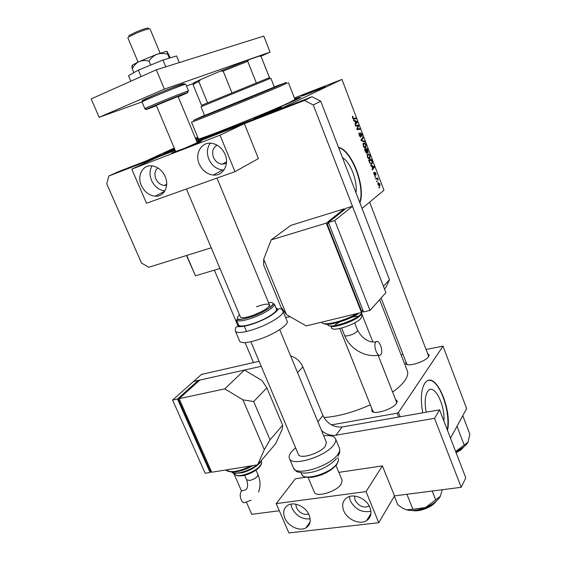 <?xml version="1.0" encoding="UTF-8"?>
<svg xmlns="http://www.w3.org/2000/svg" width="561" height="561" viewBox="0 0 561 561"><rect width="100%" height="100%" fill="white"/><g stroke="black" fill="none" stroke-linecap="round" stroke-linejoin="round"><path stroke-width="0.84" d="M443.877 420.981C445.252 405.351 434.586 383.934 428.45 390.456L427.447 391.683C424.943 396.15 424.516 402.987 426.171 412.202M447.531 430.455C452.215 409.13 435.792 371.382 426.002 381.845L424.663 383.458C421.038 389.755 420.399 399.537 422.749 412.805M447.285 429.824C450.953 410.855 438.59 377.946 428.527 380.435M342.498 157.69C350.295 161.75 357.918 181.687 355.933 192.598M359.882 202.844C366.179 187.563 351.607 149.275 338.556 147.466M359.706 202.395C365.428 186.946 351.459 150.264 338.648 147.704M174.808 149.394L164.071 153.293L174.506 148.679M302.737 95.426L325.226 86.653C320.043 89.171 298.473 97.684 301.748 95.924L302.737 95.426M255.991 117.473C261.11 115.019 278.305 108.105 281.061 107.396C281.98 107.144 281.657 107.389 280.107 108.133C273.81 111.183 250.802 120.229 254.631 118.161L255.991 117.473M395.463 399.285L397.258 401.122L396.522 403.317L396.48 401.858M427.608 353.542L429.158 355.015L428.604 356.628C425.673 361.572 408.05 367.139 405.771 363.872L405.82 361.628M428.506 356.761L428.464 355.779M294.728 98.792L299.146 97.376C302.302 96.506 301.047 97.418 295.388 100.124C277.968 108.582 209.947 136.155 196.287 140.32M323.893 417.496C337.722 416.641 353.192 412.419 370.309 404.832M392.637 392.118C398.212 388.058 402.286 384.201 404.867 380.54C407.644 376.508 408.408 373.142 407.167 370.456L379.629 299.665M362.041 208.461L383.948 190.256L341.965 79.41L294.399 97.951M146.042 160.972L174.233 148.027M195.452 138.308L197.752 137.256M219.975 268.502L195.424 275.774L186.504 255.507M341.965 79.41L278.873 109.549L196.722 141.372L312.035 96.765L320.745 101.211L313.269 104.984L304.427 100.454L196.974 141.968L244.344 123.665L258.432 158.588L234.968 171.659L220.024 135.173L244.344 123.665M234.968 171.659L146.498 203.243L131.772 169.142L158.511 156.828L175.214 150.369L108.827 176.021L118.413 171.659L174.969 149.787L146.028 160.937M186.722 255.444L195.424 275.774M375.12 177.192L374.86 176.519L375.253 176.399L375.512 177.087L375.12 177.192M376.852 181.757L376.592 181.077L376.985 180.958L377.244 181.645L376.852 181.757M367.399 156.954L367.392 154.142L368.984 154.114L370.078 155.804L369.874 158.819C369.117 159.373 368.297 158.749 367.399 156.954M370.828 165.888L370.548 165.151L374.061 166.428L374.376 167.248L372.357 169.913L372.097 169.233L372.658 168.524L371.782 166.21L370.828 165.888M365.499 151.842L364.496 149.205L367.329 148.658L368.184 152.438L367.139 152.052L366.964 153.209L365.499 151.842M361.284 140.741L360.947 139.864L363.009 137.256L363.269 137.95L361.508 140.18L364.531 141.274L364.811 142.01L361.284 140.741L362.217 140.411M352.581 116.141L353.128 116.744L352.855 117.705L353.675 118.336L355.744 118.091L356.011 118.785L353.872 119.051L352.546 117.831L352.581 116.141M355.744 126.155L355.478 125.454L358.395 125.075L358.668 125.797L357.287 128.988L359.734 128.609L359.994 129.303L357.105 129.724L356.824 128.995L358.199 125.79L355.744 126.155M353.661 120.664L353.374 119.907L357.041 121.506L357.364 122.347L355.218 124.766L354.952 124.072L355.555 123.434L354.657 121.071L353.661 120.664M359.208 135.383L359.264 132.803L359.517 135.25L360.499 136.267L360.569 132.831L361.915 134.261L362.055 136.533L361.621 134.423L360.842 133.504L360.856 136.877L359.208 135.383M363.24 146.007L363.226 143.23L364.853 143.216L365.954 144.92L365.737 147.922C364.98 148.455 364.145 147.816 363.24 146.007M373.935 172.206L374.194 174.134L374.797 174.822L374.804 172.318L375.884 173.3L375.954 175.235L375.162 172.9L375.127 175.425L373.97 174.268L373.935 172.206M369.383 162.073L368.64 160.13L371.445 159.52L372.343 161.996L372.153 163.924L369.839 163.083L369.383 162.073M377.974 184.821L378.037 182.676L379.923 183.945L379.93 185.964L377.974 184.821M375.863 179.148L375.604 178.468L377.602 177.935L377.862 178.615L377.448 178.721L378.352 180.018L376.676 178.959L375.863 179.148M379.222 187.991L378.963 187.318L379.348 187.192L379.608 187.879L379.222 187.991M450.49 438.141L466.647 408.604L443.001 346.172L426.037 349.447M402.987 354.349L401.059 354.755M398.661 417.033L397.139 413.184L331.425 424.901M397.139 413.184L398.457 412.496L443.001 346.172M398.457 412.496L400.147 416.774M396.522 403.317C393.051 409.095 374.713 414.965 371.901 411.241L371.775 408.492M372.799 411.045L373.794 412.153M406.683 363.851L407.314 364.622M195.838 139.247L198.117 138.139M355.702 126.036L358.395 125.075M358.079 126.008L358.668 125.797M356.88 129.135L357.287 128.988M356.915 129.233L358.03 128.834M357.041 129.57L359.734 128.609M356.263 121.786L357.041 121.506M356.123 122.796L357.364 122.347M356.179 121.751L355.092 121.274L355.807 123.161L356.894 121.996L356.179 121.751M352.322 117.011L352.89 116.807M353.346 118.96L355.744 118.091M358.851 134.023L359.264 133.876M359.811 136.547L360.351 136.358M360.309 133.693L360.842 133.504M360.33 134.037L360.723 133.904M362.154 138.336L363.269 137.95M361.123 140.313L361.508 140.18M363.633 141.582L364.531 141.274M362.96 143.875L364.853 143.216M365.267 148.083L365.737 147.922M364.867 143.882L363.521 143.875L363.542 145.86L365.506 147.22L365.667 145.089L364.867 143.882M362.939 143.981L363.682 143.728M364.636 149.577L367.329 148.658M367.259 149.408L366.382 149.584L367.799 151.87L367.259 149.408M367.167 152.087L367.658 151.919M366.845 151.891L367.322 151.729M366.053 149.647L365.092 149.829L365.842 151.779L366.712 152.522L366.053 149.647M365.989 152.767L366.578 152.571M373.675 173.019L374.257 172.83M374.299 174.983L374.706 174.85M374.425 175.172L375.253 174.899M373.156 166.722L374.061 166.428M373.381 167.578L374.376 167.248M373.24 166.757L372.195 166.379L372.897 168.223L373.928 166.933L373.24 166.757M368.752 160.418L371.445 159.52M371.382 164.31L371.95 164.121M371.382 160.278L369.236 160.748L369.566 161.624C370.316 163.377 371.031 163.98 371.712 163.433L372.034 162.143L371.382 160.278M367.132 154.745L368.984 154.114M369.355 158.987L369.874 158.819M368.998 154.78L367.679 154.794L367.693 156.799L369.643 158.118L369.79 155.979L368.998 154.78M367.097 154.899L367.827 154.654M379.271 186.252L379.811 186.077M379.699 184.085L378.226 183.419L378.191 184.653L379.559 185.403L379.699 184.085M377.721 183.517L378.324 183.328M376.592 181.084L376.985 180.958M375.639 178.566L377.602 177.935M376.754 178.945L377.448 178.721M374.867 176.526L375.253 176.399M194.323 83.014C193.089 83.337 193.307 83.07 194.983 82.208L200.691 79.536L198.832 81.534L192.97 84.487L201.553 105.356L268.642 78M274.441 87.299L270.865 78.224L266.868 79.83L200.985 106.744L204.688 115.748M268.607 77.979L269.441 77.642L261.138 56.577L259.498 56.009L248.614 59.824L247.717 61.317L223.18 71.142L220.417 71.1L248.614 59.824M202.844 104.858L201.862 105.244M256.307 82.93L247.717 61.317M231.938 92.86L223.18 71.142M200.691 79.536L220.417 71.1M207.563 102.852L198.832 81.534M269.497 77.621L261.138 56.577M204.59 115.496L274.343 87.046M204.527 115.356L193.818 120.166C202.458 117.046 265.339 91.464 281.966 84.304L285.928 82.579L274.287 86.906M287.001 83.063L283.256 84.963C266.342 92.299 202.065 118.434 193.286 121.555L191.49 122.158L198.412 138.847C196.82 141.035 270.921 111.45 290.009 102.214L294.981 99.437L288.417 82.628M198.201 138.343L195.971 139.556M196.147 139.991C200.487 139.759 274.006 110.236 292.695 101.169L297.898 98.259L294.805 98.995M442.208 489.732L440.322 496.324L425.483 507.544L412.924 509.255L406.416 509.83L402.84 508.252L397.819 504.837L394.327 496.176M432.194 491.029L435.792 500.146M406.928 494.283L412.924 509.255M406.185 509.753L406.416 509.83C411.578 511.155 417.931 510.391 425.483 507.544C432.58 504.584 437.44 501.001 440.062 496.808M462.552 416.094L462.93 416.052L469.823 434.172L468.028 442.18L464.185 445.097L457.138 426.662L457.229 425.82M464.185 445.097L455.637 451.514M455.637 451.521C461.703 448.863 465.77 445.862 467.839 442.531M317.884 421.753L322.926 415.519L302.87 366.88L297.526 372.609M261.23 366.298L193.475 381.501L201.42 374.439L259.112 361.284M233.621 473.014L241.56 491.099M246.384 502.095L251.742 514.318L279.308 510.755M306.089 477.208L295.324 478.799L276.222 503.617L288.887 532.95L378.766 522.698L394.495 495.889L461.212 487.285L465.777 477.853L439.593 409.846L342.168 426.97L335.913 435.224C330.843 435.911 326.053 434.375 321.551 430.617M461.212 487.285L434.523 418.324L439.593 409.846M434.523 418.324L335.913 435.224M290.619 355.919C296.285 357.701 300.373 361.354 302.87 366.88M322.926 415.519C327.175 423.758 333.592 427.58 342.168 426.97M313.269 104.984L383.436 286.313L389.488 279.729L385.793 287.562L384.481 288.999M285.563 317.4L290.268 316.769M389.488 279.729L320.745 101.211M304.427 100.454L312.035 96.765M108.827 176.021L106.716 183.749L141.512 263.053L148.749 267.274L211.245 247.801M142.038 101.927L99.15 117.298L91.177 98.939L156.302 69.788L263.796 36.107L270.065 52.103L260.641 56.388M99.15 117.298L164.387 89.136L270.065 52.103M194.66 83.056L186.476 85.994M156.302 69.788L164.387 89.136M226.413 163.321L222.128 164.226C218.229 163.7 215.347 161.421 213.482 157.382C211.651 151.807 212.871 147.732 217.142 145.159M157.823 167.886C154.808 170.565 154.142 174.205 155.832 178.812C157.76 182.837 160.628 185.053 164.429 185.453L166.638 185.193M141.33 185.453C144.486 191.981 149.135 195.558 155.278 196.175C164.001 196.855 169.548 186.182 165.193 176.603C162.171 170.235 157.676 166.638 151.715 165.818C142.55 164.745 136.842 175.817 141.33 185.453M152.08 165.853C149.549 170.144 149.366 174.997 151.519 180.418C154.506 186.673 158.959 190.179 164.871 190.929M199.218 163.98C202.269 170.537 206.96 174.233 213.278 175.053C222.899 176.168 229.631 164.682 225.087 154.387C222.191 148.041 217.71 144.345 211.637 143.286C201.504 141.653 194.513 153.616 199.218 163.98M210.256 143.181C207.03 147.795 206.546 153.104 208.811 159.114C211.799 165.565 216.413 169.191 222.647 169.983L223.979 170.011M175.565 151.204L171.393 153.321C171.252 153.896 192.36 145.467 199.302 142.171L201.581 140.923L197.135 142.368M131.772 169.142L220.024 135.173M128.862 36.318L129.177 35.469L136.162 32.005C141.435 29.81 145.271 28.506 147.669 28.078L148.349 28.394M160.102 53.176L150.018 28.892L149.17 28.772C146.512 29.242 142.256 30.701 136.386 33.141L128.616 36.984L127.866 37.825M175.579 151.232C172.276 152.732 171.294 153.3 172.648 152.936L183.91 148.693L200.642 141.435L197.149 142.396M175.698 151.519L184.569 148.286L197.269 142.683L178.082 96.485L156.281 105.363L175.712 151.54M369.299 506.113L369.215 506.162C363.416 508.266 358.689 506.239 355.036 500.089L354.44 496.057M295.752 504.192L296.439 507.684C299.434 512.985 303.522 515.131 308.697 514.121M284.792 518.062C288.074 526.295 299.651 531.702 305.955 527.845C310.191 525.075 311.25 520.811 309.125 515.04C305.927 506.899 294.595 501.485 288.291 504.998C283.733 507.747 282.569 512.102 284.792 518.062M290.97 504.115L292.036 508.252C296.243 516.001 302.288 519.535 310.156 518.841M343.732 510.755C347.084 519.556 359.889 525.11 366.642 520.573C370.891 517.593 371.999 513.238 369.951 507.509C366.691 498.82 354.229 493.259 347.448 497.355C342.813 500.321 341.572 504.788 343.732 510.755M349.286 496.569L350.302 500.707C355.169 509.458 362.048 512.964 370.919 511.225M314.209 491.913L314.363 492.285C316.327 497.754 336.572 491.702 341.158 484.206L342.147 480.349L336.011 465.518M394.495 495.889L382.399 465.911L338.844 472.362M378.766 522.698L366.024 491.59L382.399 465.911M276.222 503.617L366.024 491.59M141.084 76.598L138.357 70.111L128.476 75.637L130.832 81.191M138.357 70.111L162.971 60.034L165.783 66.815M162.971 60.034L176.561 55.953L179.296 62.58M132.235 68.779C133.897 65.539 136.204 63.141 139.163 61.584L132.62 64.929L131.933 65.763L132.235 68.779L133.855 72.628M149.044 61.114C151.042 57.958 153.7 55.679 157.024 54.263L139.163 61.584C142.27 60.357 145.565 60.195 149.044 61.114L150.692 65.062M167.725 54.242L167.052 51.381L166.344 51.36L157.024 54.263C160.467 53.204 164.036 53.197 167.725 54.242L169.331 58.127M167.052 51.381L170.235 57.853M380.8 354.615L380.695 354.734C377.756 358.43 372.749 345.338 375.849 342.042L375.912 341.972C378.857 338.276 383.843 351.221 380.8 354.615M306.222 325.92L361.48 312.463L326.264 223.124L344.23 208.825L290.752 225.403L271.145 239.912L263.698 259.224L286.461 314.588L306.222 325.92M344.524 209.59L344.23 208.825M361.48 312.463L363.107 310.689M328.515 222.822L327.182 223.888L361.473 310.906L363.037 310.528M286.461 314.588L280.984 307.148L263.614 264.967L263.698 259.224M326.264 223.124L271.145 239.912M328.746 223.411L327.182 223.888M352.462 206.273L346.277 208.187L328.381 222.479L363.598 311.944L369.994 310.387L385.905 292.681L352.462 206.273L334.763 220.536L328.381 222.479M334.763 220.536L369.994 310.387M244.189 490.37L242.149 490.566L241.525 491.134C238.208 494.634 241.896 505.012 245.487 502.291L251.188 500.188M270.016 439.81L282.66 425.266L282.4 428.716L275.767 443.59L257.625 464.859L211.756 472.236L179.12 398.682L224.779 388.871L242.927 399.839L253.677 401.543L270.016 439.81L264.308 449.656L257.625 464.859M224.779 388.871L244.449 370.064L199.863 380.07L179.12 398.682M282.66 425.266L266.861 387.882L253.677 401.543M266.861 387.882L262.015 380.526L244.449 370.064M264.308 449.656L242.927 399.839M211.167 470.896L210.207 471.051L178.433 399.488L179.183 398.815M178.433 399.488L179.387 399.285M211.301 471.205L210.109 472.495L205.193 473.288L172.592 400.084L177.486 399.032L198.257 380.428L198.601 381.207M172.592 400.084L193.475 381.501L198.257 380.428M210.109 472.495L177.486 399.032M326.376 442.264L325.38 446.163C320.548 453.225 300.198 459.529 298.459 454.564L298.319 454.235M323.704 435.806C329.987 435.063 333.893 435.953 335.408 438.471C336.221 440.133 335.702 442.229 333.851 444.761C326.081 456.388 292.33 466.871 289.532 458.681C288.62 456.843 289.273 454.543 291.489 451.78L295.598 447.79M240.41 316.944L240.494 317.147C241.84 318.403 246.146 317.757 253.411 315.198C263.943 310.92 269.287 307.449 269.441 304.784C268.032 303.522 263.705 304.174 256.454 306.748M238.509 324.882L238.621 325.156C240.396 326.86 246.027 326.053 255.521 322.736C267.345 318.466 278.2 311.243 276.405 308.999L274.42 304.188M271.461 308.213L270.893 308.291M239.61 341.025L239.764 341.397C242.043 343.711 249.14 342.82 261.054 338.704C275.942 333.381 289.434 324.118 287.085 321.095L283.074 311.348M357.42 127.508L358.079 127.27M356.999 128.567L357.638 128.336M352.946 118.602L353.675 118.336M360.534 135.383L360.912 135.25M360.968 139.913L362.062 139.535M413.443 510.412C421.844 510.594 429.081 507.831 435.161 502.116M435.518 501.829C429.375 508.161 421.858 511.036 412.98 510.44M455.974 452.397L460.96 449.55L463.877 446.801M460.77 449.978L456.079 452.664M188.51 90.924L185.768 84.269L184.597 84.494C178.202 86.331 141.183 101.569 142.052 102.004L142.066 102.039M143.16 100.419C136.435 102.305 175.979 85.847 183.096 83.806M178.23 96.836C186.575 93.301 189.436 91.948 186.806 92.782C178.987 95.349 136.863 112.859 147.845 108.967L156.428 105.713M185.754 84.234L183.917 83.806C178.174 85.461 169.029 88.933 156.484 94.22C145.285 99.002 140.474 101.597 142.052 102.004L144.878 108.68C144.086 108.42 181.063 93.238 187.381 91.233L188.524 90.952L187.065 92.698M183.307 83.743L183.973 83.799M344.552 335.359L344.594 335.464C345.008 336.06 346.326 336.116 348.563 335.632C352.406 334.608 355.267 333.206 357.133 331.425L357.546 330.24C362.469 338.788 368.591 342.701 375.912 341.972M322.028 322.722L321.726 322.33C323.052 326.425 344.307 321.236 356.852 313.592M359.159 313.031C348.998 320.247 327.21 326.649 323.802 323.536M328.206 325.24L327.729 324.735C329.005 329.272 355.674 320.562 361.291 313.697L362.539 311.299M360.688 315.002C355.744 321.046 332.582 329.034 329.609 325.766M331.481 327.799L331.572 328.031C332.729 332.063 355.997 324.496 360.912 318.431L361.88 315.801L361.333 314.412M358.248 316.271L358.591 316.278C353.03 315.808 338.676 321.313 334.433 325.668M246.595 479.76L249.519 480.482C252.766 479.816 255.374 478.463 257.338 476.436L257.92 474.557L256.005 470.132M259.196 463.021L260.935 460.974M234.877 473.779L235.01 474.094C236.658 478.498 254.834 472.565 260.031 465.889C261.475 464.143 261.931 462.727 261.384 461.647L261.174 461.156M226.356 469.887C230.459 473.105 238.67 471.78 250.998 465.925M232.184 472.124C235.332 475.034 249.4 471.002 256.945 464.971M293.319 467.608L293.557 468.176C296.453 476.577 330.156 466.191 337.82 454.389C339.657 451.822 340.155 449.684 339.321 447.973L335.618 438.975M301.608 474.066L301.804 474.522C304.195 481.338 330.85 473.211 336.951 463.702C338.416 461.612 338.809 459.859 338.129 458.449L337.722 457.481M235.494 331.327C235.045 328.164 235.837 326.579 237.871 326.593C242.029 326.951 247.878 325.759 255.423 323.017C263.558 319.945 272.183 315.759 277.169 310.591C279.098 307.793 281.026 307.933 282.94 311.025C285.226 313.894 271.636 323.024 256.735 328.395C244.806 332.547 237.724 333.522 235.494 331.327L239.764 341.397M238.074 323.851C237.1 327.484 242.892 327.189 255.444 322.961C269.708 317.835 281.51 309.048 275.977 307.954M236.483 320.1L237.296 319.272C238.649 320.156 243.895 319.146 253.032 316.25C263.915 312.4 273.438 305.675 273.235 304.069L274.315 303.943C276.089 306.124 265.199 313.29 253.355 317.575C243.86 320.913 238.236 321.755 236.483 320.1L238.621 325.156M239.512 314.812C234.196 320.352 238.706 320.822 253.039 316.229C268.929 310.521 279.322 301.124 268.558 302.645M396.627 402.398L397.258 401.122M428.569 356.186L429.158 355.015M298.697 98.498L299.146 97.376M406.984 364.355L405.771 363.872M373.226 411.739L371.901 411.241M352.813 116.877L352.329 117.053M359.377 133.602L358.83 133.799M360.786 133.56L360.309 133.728M360.856 136.877L360.386 137.038M361.95 139.675L361.003 140.005M365.982 147.69L364.959 148.041M363.521 143.875L362.932 144.086M368.184 152.438L367.7 152.599M367.062 153.118L366.628 153.265M374.166 172.921L373.675 173.076M372.153 163.924L371.13 164.268M370.092 158.602L369.075 158.945M367.679 154.794L367.09 154.997M379.93 185.964L379.131 186.217M378.226 183.419L377.721 183.58M268.593 77.972L269.946 78.589M202.872 104.795L202.339 106.176M194.983 82.208L194.457 83.596M193.818 120.166L193.286 121.555M297.926 98.322L298.108 98.799M285.928 82.579L287.288 83.196M253.516 362.56L245.087 342.645M238.229 326.439L214.407 270.157M338.304 324.91L338.465 325.31M339.742 328.501L372.89 411.269M361.586 313.354L372.883 342M378.114 355.267L396.564 402.069M412.454 510.468C419.109 512.214 432.194 507.221 435.911 501.506M428.513 355.919L369.636 202.142M406.739 364.005L381.108 298.024M464.326 446.444L460.981 449.894M460.862 449.978L456.093 452.706M226.511 161.905L222.128 164.226M166.694 184.289L164.429 185.453M164.668 191.252L155.278 196.175M222.647 169.983L213.278 175.053M129.177 35.469L128.616 36.984M127.838 37.755L138.076 62.089M314.363 492.285L308.122 477.474M298.459 454.564L250.872 341.754M240.494 317.147L186.434 188.98M326.509 442.58L279.729 329.623M270.43 307.169L216.967 178.082M147.669 28.078L149.17 28.772M310.093 521.884L305.955 527.845M370.947 513.49L366.642 520.573M166.344 51.36L167.003 51.724M132.62 64.929L131.919 67.446M144.878 108.68C144.443 108.988 145.145 109.107 146.982 109.03M341.628 328.052L344.594 335.464C349.58 348.57 365.106 357.911 378.927 355.127M330.717 325.892L332.217 328.627M354.643 322.919L357.546 330.24M257.983 474.697C260.535 480.812 260.704 486.59 258.488 492.032M242.149 490.566L243.944 490.426C247.653 489.69 248.551 486.184 246.651 479.9L244.666 475.335M261.615 460.181L260.234 462.545M261.608 462.783C261.91 463.021 261.405 464.242 260.094 466.45M259.736 466.878C255.711 471.002 250.262 473.912 243.397 475.63C235.908 476.45 235.774 475.062 235.01 474.094L234.673 473.316M259.869 462.979C255.851 467.173 250.199 470.377 242.906 472.6C235.424 473.561 231.819 473.4 232.093 472.124M252.906 465.616C245.76 469.599 239.091 471.773 232.913 472.131C228.018 471.478 225.824 470.728 226.335 469.887M289.532 458.681L293.557 468.176C297.968 473.021 295.542 471.296 303.263 473.063C311.495 473.414 326.916 469.15 336.544 458.54M301.075 472.804L301.804 474.522C303.059 475.714 302.393 477.495 311.509 477.383C322.295 475.56 330.674 471.338 336.642 464.725M338.423 460.399L337.021 464.178M339.65 448.947C339.636 454.242 340.275 450.7 338.129 456.163M246.545 331.495L244.266 326.095"/></g></svg>
